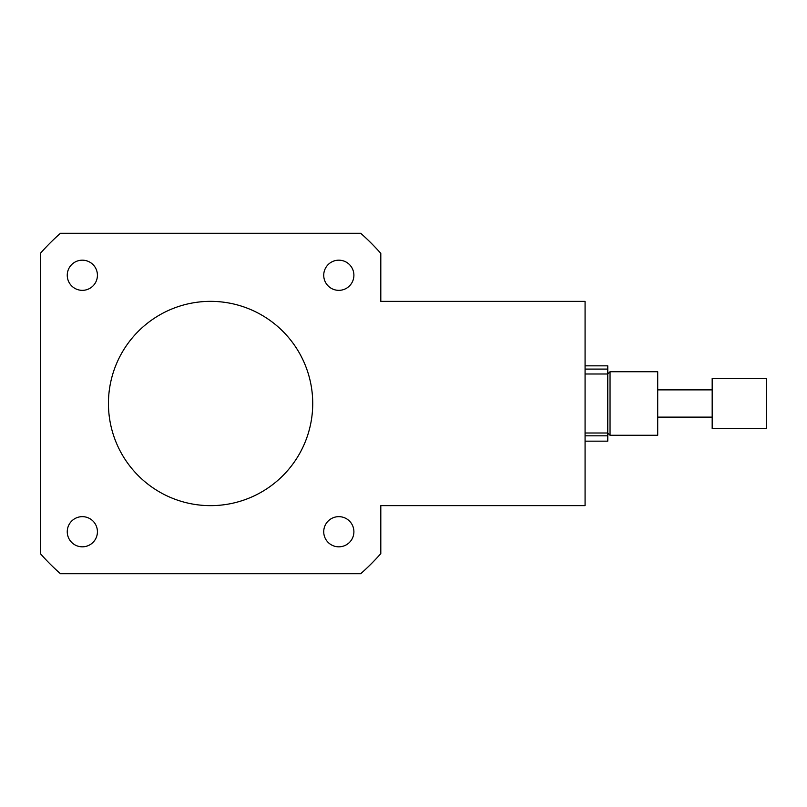 <?xml version="1.0" encoding="UTF-8"?>
<svg xmlns="http://www.w3.org/2000/svg" width="807" height="807" viewBox="0 0 807 807"><rect width="100%" height="100%" fill="white"/><g stroke="black" fill="none" stroke-linecap="round" stroke-linejoin="round"><path stroke-width="1.21" d="M82.344 290.349A15.091 15.091 0 0 1 69.271 267.722A15.091 15.091 0 0 1 95.408 267.722A15.091 15.091 0 0 1 82.344 290.349M323.728 275.268A15.091 15.091 0 0 1 346.354 262.194A15.091 15.091 0 0 1 346.354 288.331A15.091 15.091 0 0 1 323.728 275.268M338.819 516.651A15.091 15.091 0 0 1 351.882 539.278A15.091 15.091 0 0 1 325.746 539.278A15.091 15.091 0 0 1 338.819 516.651M97.425 531.732A15.091 15.091 0 0 1 74.799 544.806A15.091 15.091 0 0 1 74.799 518.669A15.091 15.091 0 0 1 97.425 531.732M657.705 435.276L657.705 371.724L610.042 371.724L610.042 435.276L657.705 435.276M585.075 441.157L607.772 441.157L607.772 369.092L585.075 369.092M380.803 301.364L585.075 301.364L585.075 505.636L380.803 505.636L380.803 553.622A226.969 226.969 0 0 1 360.699 573.727L60.454 573.727A226.969 226.969 0 0 1 40.35 553.622L40.35 253.378A226.969 226.969 0 0 1 60.454 233.273L360.699 233.273A226.969 226.969 0 0 1 380.803 253.378L380.803 301.364M108.441 403.5A102.136 102.136 0 0 1 261.65 315.043A102.136 102.136 0 0 1 261.65 491.957A102.136 102.136 0 0 1 108.441 403.5M585.075 365.843L607.772 365.843L607.772 369.092M607.772 435.83L585.075 435.83M766.65 428.467L766.65 378.533L712.178 378.533L712.178 428.467L766.65 428.467M585.075 433.006L607.772 433.006L610.042 435.276M585.075 373.994L607.772 373.994L610.042 371.724M712.178 389.882L657.705 389.882M712.178 417.118L657.705 417.118"/></g></svg>
